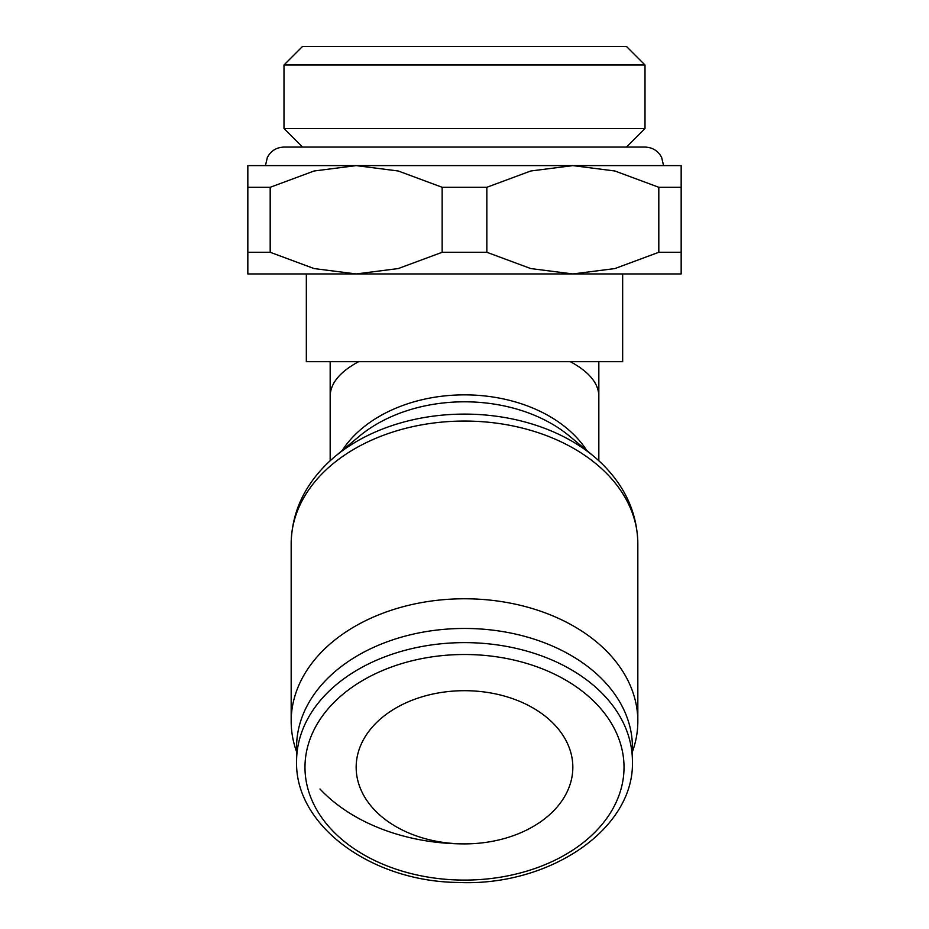 <?xml version="1.0" encoding="UTF-8"?>
<svg xmlns="http://www.w3.org/2000/svg" width="929" height="929" viewBox="0 0 929 929"><rect width="100%" height="100%" fill="white"/><g stroke="black" fill="none" stroke-linecap="round" stroke-linejoin="round"><path stroke-width="1.39" d="M645.005 64.995L283.995 64.995L302.54 46.45L626.46 46.45L645.005 64.995L645.005 128.527L283.995 128.527L302.54 147.072M442.158 187.286L486.842 187.286L530.749 170.994L572.833 165.617L356.167 165.617L398.251 170.994L442.158 187.286L442.158 252.282L398.251 268.562L356.167 273.95L681.166 273.95L681.166 252.282L658.812 252.282L614.917 268.562L572.833 273.95L530.749 268.562L486.842 252.282L442.158 252.282M632.417 761.362L632.417 747.183A167.917 118.738 180 0 0 464.5 628.457L464.5 628.457A167.917 118.738 180 0 0 296.583 747.183L296.583 761.362A167.917 118.738 180 0 1 464.5 642.624A167.917 118.738 180 0 1 632.417 761.362C634.588 829.098 549.225 886.765 457.939 882.457C371.263 881.516 294.76 825.567 296.583 761.362M632.417 751.735A173.328 122.558 180 0 0 637.828 721.334A173.328 122.558 180 0 0 464.5 598.775A173.328 122.558 180 0 0 291.172 721.334A173.328 122.558 180 0 0 296.583 751.735M291.172 543.616A173.328 122.558 180 0 1 464.5 421.058A173.328 122.558 180 0 1 637.828 543.616C637.282 513.853 625.705 487.597 603.084 464.825A169.728 120.015 180 0 0 593.979 456.511L569.721 436.282A137.933 97.533 180 0 0 464.5 401.804A137.933 97.533 180 0 0 359.279 436.282L335.021 456.511A169.728 120.015 180 0 0 325.916 464.825C303.295 487.597 291.718 513.853 291.172 543.616L291.172 721.334M593.979 456.511A169.728 120.015 180 0 0 464.5 414.102A169.728 120.015 180 0 0 335.021 456.511M570.394 361.695C589.032 371.797 598.508 383.212 598.833 395.928L598.833 460.761M464.5 843.892A108.333 76.608 0 0 1 356.167 767.296A108.333 76.608 0 0 1 464.5 690.688A108.333 76.608 0 0 1 572.833 767.296A108.333 76.608 0 0 1 464.5 843.892A173.328 122.558 180 0 1 319.982 789M330.167 361.695L330.167 395.928C330.492 383.212 339.968 371.797 358.606 361.695M622.662 273.95L622.662 361.695L306.338 361.695L306.338 273.95M356.167 165.617L247.834 165.617L247.834 187.286L270.188 187.286L314.083 170.994L356.167 165.617M681.166 165.617L572.833 165.617L614.917 170.994L658.812 187.286L681.166 187.286L681.166 165.617M356.167 273.95L314.083 268.562L270.188 252.282L247.834 252.282L247.834 273.95L356.167 273.95M270.188 252.282L270.188 187.286M247.834 187.286L247.834 252.282M486.842 252.282L486.842 187.286M658.812 187.286L658.812 252.282M681.166 252.282L681.166 187.286M624.021 767.296A159.521 112.792 180 0 0 464.5 654.504A159.521 112.792 180 0 0 304.979 767.296A159.521 112.792 180 0 0 464.5 880.088A159.521 112.792 180 0 0 624.021 767.296M586.768 450.495A134.333 94.99 180 0 0 464.5 394.86A134.333 94.99 180 0 0 342.232 450.495M283.995 64.995L283.995 128.527M637.828 543.616L637.828 721.334M663.55 165.617L661.657 157.454C658.08 150.823 652.53 147.363 645.005 147.072L283.995 147.072C276.47 147.363 270.92 150.823 267.343 157.454L265.45 165.617M598.833 361.695L598.833 395.928M330.167 395.928L330.167 460.761M626.46 147.072L645.005 128.527"/></g></svg>
